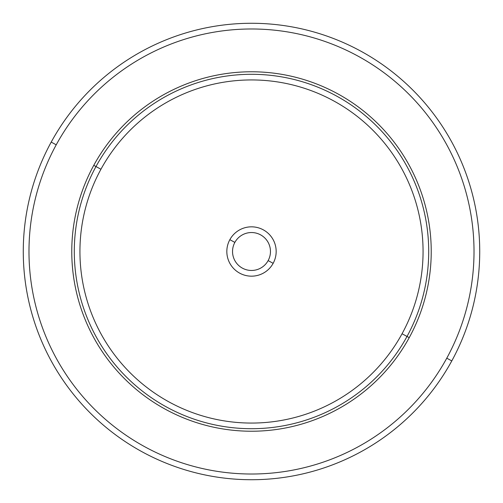 <?xml version="1.0" encoding="UTF-8"?>
<svg xmlns="http://www.w3.org/2000/svg" width="503" height="503" viewBox="0 0 503 503"><rect width="100%" height="100%" fill="white"/><g stroke="black" fill="none" stroke-linecap="round" stroke-linejoin="round"><path stroke-width="0.75" d="M51.212 142.085A228.224 228.224 0 0 0 142.085 451.788A228.224 228.224 0 0 0 451.788 360.915A228.224 228.224 0 0 0 360.915 51.212A228.224 228.224 0 0 0 51.212 142.085L56.223 144.82A222.521 222.521 0 0 0 144.82 446.777A222.521 222.521 0 0 0 446.777 358.18L451.788 360.915A228.224 228.224 0 0 1 142.085 451.788A228.224 228.224 0 0 1 51.212 142.085A228.224 228.224 0 0 1 360.915 51.212A228.224 228.224 0 0 1 451.788 360.915L446.777 358.18A222.521 222.521 0 0 0 358.18 56.223A222.521 222.521 0 0 0 56.223 144.82L51.212 142.085M446.777 358.18A222.521 222.521 0 0 1 144.82 446.777A222.521 222.521 0 0 1 56.223 144.82A222.521 222.521 0 0 1 358.18 56.223A222.521 222.521 0 0 1 446.777 358.18M409.228 337.664A179.728 179.728 0 0 0 337.664 93.772A179.728 179.728 0 0 0 93.772 165.336A179.728 179.728 0 0 0 165.336 409.228A179.728 179.728 0 0 0 409.228 337.664L407.015 336.457A177.213 177.213 0 0 0 336.457 95.985A177.213 177.213 0 0 0 95.985 166.543L93.772 165.336A179.728 179.728 0 0 1 337.664 93.772A179.728 179.728 0 0 1 409.228 337.664A179.728 179.728 0 0 1 165.336 409.228A179.728 179.728 0 0 1 93.772 165.336L95.985 166.543A177.213 177.213 0 0 0 166.543 407.015A177.213 177.213 0 0 0 407.015 336.457L409.228 337.664M95.985 166.543A177.213 177.213 0 0 1 336.457 95.985A177.213 177.213 0 0 1 407.015 336.457L402.06 333.753A171.561 171.561 0 0 0 333.753 100.94A171.561 171.561 0 0 0 100.94 169.247L95.985 166.543L100.94 169.247A171.561 171.561 0 0 0 169.247 402.06A171.561 171.561 0 0 0 402.06 333.753L407.015 336.457A177.213 177.213 0 0 1 166.543 407.015A177.213 177.213 0 0 1 95.985 166.543M402.06 333.753A171.561 171.561 0 0 1 169.247 402.06A171.561 171.561 0 0 1 100.94 169.247A171.561 171.561 0 0 1 333.753 100.94A171.561 171.561 0 0 1 402.06 333.753M229.852 239.673A24.666 24.666 0 0 0 239.673 273.148A24.666 24.666 0 0 0 273.148 263.327A24.666 24.666 0 0 0 263.327 229.852A24.666 24.666 0 0 0 229.852 239.673L234.857 242.408A18.963 18.963 0 0 0 242.408 268.143A18.963 18.963 0 0 0 268.143 260.592L273.148 263.327A24.666 24.666 0 0 1 239.673 273.148A24.666 24.666 0 0 1 229.852 239.673A24.666 24.666 0 0 1 263.327 229.852A24.666 24.666 0 0 1 273.148 263.327L268.143 260.592A18.963 18.963 0 0 0 260.592 234.857A18.963 18.963 0 0 0 234.857 242.408L229.852 239.673M268.143 260.592A18.963 18.963 0 0 1 242.408 268.143A18.963 18.963 0 0 1 234.857 242.408A18.963 18.963 0 0 1 260.592 234.857A18.963 18.963 0 0 1 268.143 260.592"/></g></svg>
